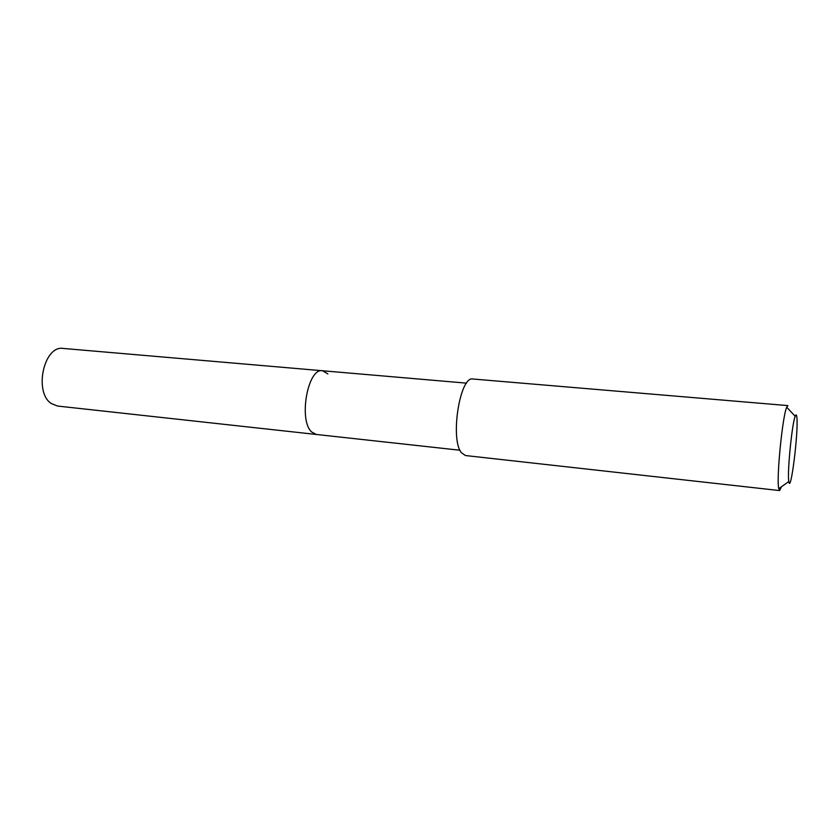 <?xml version="1.0" encoding="UTF-8"?>
<svg xmlns="http://www.w3.org/2000/svg" width="839" height="839" viewBox="0 0 839 839"><rect width="100%" height="100%" fill="white"/><g stroke="black" fill="none" stroke-linecap="round" stroke-linejoin="round"><path stroke-width="1.26" d="M466.568 383.15L63.187 348.437C43.901 345.007 33.56 392.348 51.357 403.559L57.545 406.045L316.272 434.455L311.615 431.949C298.296 420.224 307.84 367.492 322.512 370.754L327.85 373.879M322.512 370.754C307.84 367.492 298.296 420.224 311.615 431.949L316.272 434.455L460.003 450.239M461.44 452.745L465.477 455.546L779.599 490.563L778.602 487.837C776.515 476.101 782.588 415.829 786.72 407.24L787.915 405.604L472.976 379.018C459.992 375.432 449.83 439.269 461.44 452.745M781.529 486.725L779.599 490.563M796.903 417.77C798.476 432.725 790.653 495.01 788.807 481.513L788.712 480.789C787.276 471.214 792.089 423.391 795.194 416.27C796.054 414.047 796.62 414.55 796.903 417.77M788.807 481.513L778.739 488.718M795.194 416.27L786.72 407.24"/></g></svg>
